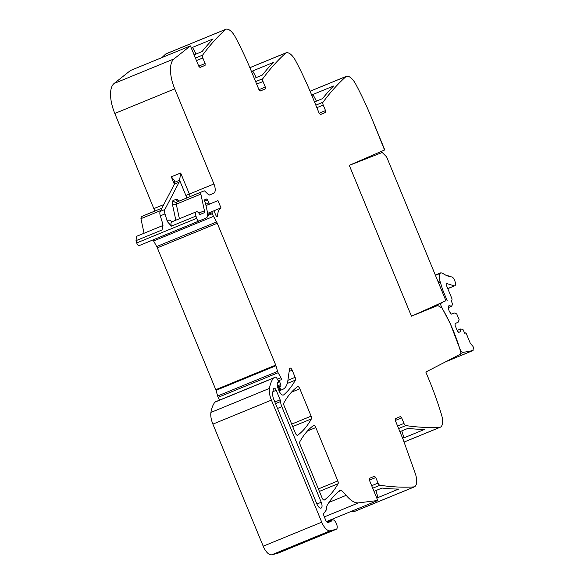 <?xml version="1.0" encoding="UTF-8"?>
<svg xmlns="http://www.w3.org/2000/svg" width="584" height="584" viewBox="0 0 584 584"><rect width="100%" height="100%" fill="white"/><g stroke="black" fill="none" stroke-linecap="round" stroke-linejoin="round"><path stroke-width="0.88" d="M320.331 114.573L325.485 112.457L325.522 110.617L323.237 105.069A2.81 1.226 -112.3 0 1 323.047 102.2A675.104 294.876 -112.3 0 1 346.159 76.446A3.373 1.475 -112.3 0 1 346.349 76.322A3.373 1.475 -112.3 0 1 346.429 76.292A14.067 6.147 -112.3 0 1 355.802 84.264A168.776 73.723 -112.3 0 1 371.453 117.581L384.783 149.927L349.268 165.33L411.443 316.17L437.744 305.505L442 308.031A82.702 36.12 -112.3 0 1 460.645 351.794A2.278 0.993 -112.3 0 1 460.681 353.4L460.907 353.911L425.831 372.037L429.16 380.104A168.776 73.723 -112.3 0 1 441.533 414.786A14.067 6.147 -112.3 0 1 440.526 427.116A3.373 1.475 -112.3 0 1 440.445 427.152A3.373 1.475 -112.3 0 1 440.226 427.203A675.104 294.876 -112.3 0 1 405.829 425.575A2.81 1.226 -112.3 0 1 403.953 423.415L397.587 426.028M384.557 150.022L371.453 117.581L384.557 150.022M325.485 112.457L320.499 114.552L319.178 113.274L311.243 94.031A168.776 73.723 -112.3 0 0 295.599 60.714A14.067 6.147 -112.3 0 0 286.226 52.75A3.373 1.475 -112.3 0 0 286.145 52.772L249.864 67.664L286.072 52.808M260.128 91.024L265.282 88.914L265.318 87.067L263.034 81.526A2.81 1.226 -112.3 0 1 262.837 78.657A675.104 294.876 -112.3 0 1 285.948 52.896A3.373 1.475 -112.3 0 1 286.145 52.772M265.282 88.914L260.296 91.002L258.975 89.724L251.04 70.481A168.776 73.723 -112.3 0 0 235.396 37.172A14.067 6.147 -112.3 0 0 226.015 29.2A3.373 1.475 -112.3 0 0 225.942 29.229L166.009 53.823A3.373 1.475 -112.3 0 1 166.09 53.794L225.862 29.266M199.918 67.481L205.072 65.364L205.115 63.517L202.831 57.977A2.81 1.226 -112.3 0 1 202.633 55.108A675.104 294.876 -112.3 0 1 225.745 29.346A3.373 1.475 -112.3 0 1 225.942 29.229M205.072 65.364L200.093 67.452L198.764 66.182L190.406 45.895L174.047 58.882L114.121 83.475L130.48 70.489L190.406 45.895M198.83 213.08L204.444 210.773L200.852 194.085A2.81 1.226 -112.3 0 1 201.239 192.041L203.925 190.91A2.81 1.226 -112.3 0 1 203.933 190.91A2.81 1.226 -112.3 0 1 205.057 191.348L208.335 194.552A2.81 1.226 -112.3 0 0 209.459 194.998L209.466 194.99A2.81 1.226 -112.3 0 1 209.459 194.998L213.751 193.194A8.439 3.686 -112.3 0 0 213.934 183.967L174.733 88.863A28.127 12.286 -112.3 0 1 172.769 60.232A28.127 12.286 -112.3 0 1 174.047 58.882M204.444 210.773A2.81 1.226 -112.3 0 1 204.064 212.817L200.144 214.459A1.124 0.489 -112.3 0 1 200.137 214.459A1.124 0.489 -112.3 0 1 199.429 213.948A4.781 2.088 -112.3 0 0 196.406 211.758A4.781 2.088 -112.3 0 0 195.954 216.058L196.662 218.336L136.729 242.937A2.81 1.226 -112.3 0 0 139.131 245.616A2.81 1.226 -112.3 0 1 139.131 245.616L199.056 221.022A2.81 1.226 -112.3 0 1 199.056 221.015A2.81 1.226 -112.3 0 1 196.662 218.336M369.395 480.157L375.76 477.544L374.439 476.267L369.453 478.362L369.416 480.209L377.775 500.495L358.532 502.868A28.127 12.286 -112.3 0 1 356.817 502.846A28.127 12.286 -112.3 0 1 347.867 497.239A28.127 12.286 -112.3 0 1 346.181 495.334A28.127 12.286 -112.3 0 0 341.209 490.458A2.81 1.226 -112.3 0 0 340.326 490.231A2.81 1.226 -112.3 0 0 340.209 490.297A196.903 86.009 -112.3 0 0 327.113 505.452A5.906 2.577 -112.3 0 0 326.733 507.708A5.628 2.46 -112.3 0 1 326.288 510L323.864 513.351A2.81 1.226 -112.3 0 0 324.062 516.219L325.595 519.942A3.373 1.475 -112.3 0 0 328.237 522.497L330.953 521.359A8.439 3.686 -112.3 0 0 331.902 520.432A5.066 2.212 -112.3 0 1 332.486 519.87A5.066 2.212 -112.3 0 1 334.99 521.191A5.066 2.212 -112.3 0 1 336.902 528.681A5.066 2.212 -112.3 0 1 336.326 529.243A5.066 2.212 -112.3 0 1 336.194 529.286L330.237 530.783A11.249 4.913 -112.3 0 1 321.733 522.176L271.414 400.106A14.067 6.147 -112.3 0 1 269.443 388.411A53.443 23.345 -112.3 0 1 273.436 378.118A2.81 1.226 -112.3 0 1 273.677 377.921L275.736 377.06A1.124 0.489 -112.3 0 1 276.473 377.622L277.984 380.257A1.409 0.613 -112.3 0 1 278.13 382.155L277.721 382.323A1.409 0.613 -112.3 0 0 277.539 382.527A6.752 2.949 -112.3 0 0 278.261 388.929L279.028 390.776A5.628 2.46 -112.3 0 0 283.43 395.032A5.628 2.46 -112.3 0 0 283.729 394.842A196.903 86.009 -112.3 0 0 295.38 380.126A2.81 1.226 -112.3 0 0 295.132 377.352L292.19 370.212A2.81 1.226 -112.3 0 0 289.985 368.088A2.81 1.226 -112.3 0 0 289.518 368.884L287.854 380.644A30.945 13.512 -112.3 0 1 282.751 389.367L281.342 389.951A1.124 0.489 -112.3 0 1 281.342 389.959A1.124 0.489 -112.3 0 1 280.466 389.105L280.137 388.309A1.409 0.613 -112.3 0 1 280.035 386.878L280.758 385.878A1.409 0.613 -112.3 0 0 280.707 384.557L279.648 381.688A1.409 0.613 -112.3 0 1 279.721 380.264L280.335 380.009A2.81 1.226 -112.3 0 1 280.794 380.009A1.686 0.737 -112.3 0 0 281.072 380.001A1.686 0.737 -112.3 0 0 280.919 377.768L278.115 372.716A2.81 1.226 -112.3 0 1 277.568 371.395L275.955 365.752A2.81 1.226 -112.3 0 0 275.721 365.08L217.263 223.256A5.628 2.46 -112.3 0 0 216.627 221.942L213.532 216.372A5.628 2.46 -112.3 0 1 212.423 213.678L212.145 212.693A1.409 0.613 -112.3 0 1 212.291 211.496L213.474 210.999A1.409 0.613 -112.3 0 1 214.671 212.328A9.001 3.935 -112.3 0 0 216.255 216.043A1.548 0.679 -112.3 0 0 217.299 216.854A1.548 0.679 -112.3 0 0 217.569 216.262A22.506 9.826 -112.3 0 1 220.986 207.889L217.971 200.575L209.868 203.977A1.409 0.613 -112.3 0 1 209.86 203.977A1.409 0.613 -112.3 0 1 208.78 202.962L207.517 200.027A1.409 0.613 -112.3 0 0 206.437 199.005A1.409 0.613 -112.3 0 0 206.269 199.181A2.81 1.226 -112.3 0 1 205.933 199.524L205.458 199.721A2.81 1.226 -112.3 0 1 205.458 199.728A2.81 1.226 -112.3 0 1 204.984 199.721A1.409 0.613 -112.3 0 0 204.743 199.721A1.409 0.613 -112.3 0 0 204.714 201.261L205.356 202.816A1.409 0.613 -112.3 0 1 205.517 203.334L207.364 211.882A8.439 3.686 -112.3 0 1 206.203 218.022L139.131 245.616M375.76 477.544L378.045 483.085L371.679 485.698M395.302 420.48L401.668 417.874L400.339 416.596L395.361 418.684L395.317 420.531L403.252 439.781L415.633 474.464C417.37 480.807 417.034 484.91 414.625 486.786A3.373 1.475 -112.3 0 1 414.538 486.83A3.373 1.475 -112.3 0 1 414.326 486.881A675.104 294.876 -112.3 0 1 379.929 485.246A2.81 1.226 -112.3 0 1 378.045 483.085M401.668 417.874L403.953 423.415M299.833 388.761L311.119 416.144A2.81 1.226 -112.3 0 1 311.367 418.918A196.903 86.009 -112.3 0 1 297.731 435.226A2.81 1.226 -112.3 0 1 297.606 435.292A2.81 1.226 -112.3 0 1 295.409 433.167L284.101 405.727A2.81 1.226 -112.3 0 1 283.846 402.953A196.903 86.009 -112.3 0 1 297.504 386.703A2.81 1.226 -112.3 0 1 297.628 386.63A2.81 1.226 -112.3 0 1 299.833 388.761L291.482 392.185M280.576 401.536A8.439 3.686 -112.3 0 0 281.831 406.683L321.229 502.255A5.344 2.336 -112.3 0 1 321.105 508.102A5.344 2.336 -112.3 0 1 316.922 504.058L273.889 399.66A8.439 3.686 -112.3 0 1 272.699 392.689A47.37 20.688 -112.3 0 1 273.619 388.703A2.81 1.226 -112.3 0 1 274.027 388.185A2.81 1.226 -112.3 0 1 276.232 390.309L280.152 399.828A2.81 1.226 -112.3 0 1 280.576 401.536L275.517 403.617M315.82 427.561L337.829 480.953A2.81 1.226 -112.3 0 1 338.078 483.727A196.903 86.009 -112.3 0 1 324.419 499.984A2.81 1.226 -112.3 0 1 324.303 500.05A2.81 1.226 -112.3 0 1 322.098 497.926L300.081 444.504A2.81 1.226 -112.3 0 1 299.833 441.73A196.903 86.009 -112.3 0 1 313.498 425.502A2.81 1.226 -112.3 0 1 313.623 425.429A2.81 1.226 -112.3 0 1 315.82 427.561L307.454 430.992M402.456 437.839A675.104 294.876 -112.3 0 0 403.945 437.861L424.546 429.408A675.104 294.876 -112.3 0 1 407.931 428.386L399.909 431.671M414.45 486.859L354.692 511.387A3.373 1.475 -112.3 0 1 354.612 511.423A3.373 1.475 -112.3 0 1 354.4 511.474A675.104 294.876 -112.3 0 1 350.561 511.664M374.008 491.348L382.024 488.056A675.104 294.876 -112.3 0 0 398.638 489.078L378.038 497.539A675.104 294.876 -112.3 0 1 376.549 497.517M377.775 500.495L326.5 521.534M277.933 553.201A5.066 2.212 -112.3 0 1 277.809 553.26A5.066 2.212 -112.3 0 1 277.67 553.303L271.721 554.8A11.249 4.913 -112.3 0 1 263.209 546.193L212.89 424.123A14.067 6.147 -112.3 0 1 210.919 412.435A53.443 23.345 -112.3 0 1 214.912 402.135A2.81 1.226 -112.3 0 1 215.16 401.938L217.212 401.077A1.124 0.489 -112.3 0 1 217.219 401.077L275.736 377.06L217.212 401.077M219.708 400.055L218.182 397.31A2.81 1.226 -112.3 0 1 217.635 395.989L216.022 390.346A2.81 1.226 -112.3 0 0 215.795 389.681L157.337 247.85A5.628 2.46 -112.3 0 0 156.702 246.536L153.607 240.966A5.628 2.46 -112.3 0 1 153.074 239.893M220.986 207.889L207.605 213.379M171.864 221.832A7.592 3.314 67.7 0 0 168.214 220.307A7.592 3.314 67.7 0 0 167.331 221.562L164.98 213.927L160.301 215.846L162.651 223.482L162.885 225.898L162.016 229.987L162.462 225.694L136.481 236.359L136.028 240.652L136.729 242.937M167.331 221.562L171.375 226.139L195.954 216.058M154.84 211.058L114.807 113.464A28.127 12.286 -112.3 0 1 114.121 83.475M161.885 57.604A675.104 294.876 -112.3 0 1 165.82 53.947A3.373 1.475 -112.3 0 1 166.009 53.823M191.472 48.479A675.104 294.876 -112.3 0 1 192.523 47.377L213.123 38.924A675.104 294.876 -112.3 0 0 202.13 51.531L194.085 54.83M254.296 78.373L262.333 75.073A675.104 294.876 -112.3 0 1 273.327 62.473L252.733 70.927L256.23 77.577M251.675 72.029A675.104 294.876 -112.3 0 1 252.733 70.927M314.499 101.923L322.543 98.623A675.104 294.876 -112.3 0 1 333.537 86.023L312.936 94.477L316.44 101.127M311.885 95.579A675.104 294.876 -112.3 0 1 312.936 94.477M403.945 437.861L401.807 430.897M378.038 497.539L375.906 490.567M160.301 215.846A5.628 2.46 -112.3 0 1 160.177 211.437L174.433 184.142L174.653 180.785L171.309 176.835L180.668 172.988L179.595 180.244L174.915 182.164M164.98 213.927A5.628 2.46 -112.3 0 1 164.856 209.517L160.177 211.437M164.856 209.517L179.113 182.223A8.439 3.686 67.7 0 0 179.595 180.244L185.88 195.494L189.355 194.056A8.439 3.686 -112.3 0 1 190.187 196.553M192.523 47.377L196.027 54.035M144.058 233.242L140.927 218.679L160.607 210.598M144 215.503L161.885 208.167L141.306 216.635L140.927 218.679M434.08 306.045L441.256 303.154C440.519 303.826 440.628 305.111 441.584 307.023L450.315 323.719L459.557 348.027C460.63 350.955 461.893 352.4 463.338 352.371L473.069 350.531L445.76 361.737M448.439 307.549L451.476 306.301L452.622 304.373L451.198 300.468L451.987 300.139L452.016 298.906L446.125 284.62L446.417 283.423L454.228 285.883C457.228 286.328 454.301 276.801 451.469 276.896L446.643 275.663L442 272.991L440.738 272.845L440.117 273.429C439.226 275.122 439.161 277.612 439.905 280.904L442.657 289.752L447.161 300.68M446.687 275.677L447.191 275.473L447.037 275.823M447.848 276.101L448.395 275.874L448.249 276.268M449.001 276.4L449.578 276.166L449.432 276.597M450.125 276.59L450.724 276.341L450.578 276.809M447.745 288.547L454.659 285.817L447.782 288.642M451.242 314.148L454.206 312.936L451.264 314.17L449.293 311.338C448.125 308.118 448.169 306.067 449.417 305.184L451.023 306.49M458.754 332.369L460.294 331.734L458.761 332.376L457.44 331.099L455.082 325.376L455.119 323.536L458.068 322.295L459.163 319.806L456.732 313.907L454.206 312.936M446.074 361.584L472.879 350.575L473.449 348.079L473.055 346.516L470.259 343.173L466.375 333.756L465.492 332.909L464.703 333.238L462.966 329.471L460.798 328.931L457.162 330.42L460.345 329.12L460.294 331.734M460.798 328.931L460.345 329.12M412.333 315.805L445.913 300.738L386.608 156.862L382.206 152.482L349.283 165.36L411.457 316.2M440.358 427.181L404.172 442.037L440.445 427.152M440.226 427.203L404.164 442.008M405.829 425.575L398.616 428.532M414.326 486.881L354.4 511.474M379.929 485.246L372.716 488.209M358.532 502.868L324.339 516.898M346.181 495.334L329.011 502.379M341.209 490.458L338.669 491.502M330.953 521.359L328.069 522.541M331.902 520.432L327.31 522.315M336.194 529.286L277.67 553.303M330.237 530.783L271.721 554.8M321.733 522.176L263.209 546.193M271.414 400.106L212.89 424.123M269.443 388.411L210.919 412.435M273.436 378.118L214.912 402.135M273.677 377.921L215.16 401.938M283.729 394.842L283.087 395.113M295.38 380.126L287.255 383.462M295.132 377.352L287.897 380.323M337.829 480.953L318.389 488.932M311.119 416.144L291.679 424.123M292.19 370.212L289.153 371.461M281.342 389.959L279.072 390.886L281.342 389.959M280.466 389.105L278.648 389.849M280.137 388.309L278.32 389.054M280.035 386.878L277.845 387.776M280.758 385.878L277.656 387.148M280.707 384.557L277.385 385.922M279.648 381.688L277.524 382.556M279.721 380.264L278.254 380.863M280.919 377.768L277.385 379.213M278.115 372.716L218.182 397.31M277.568 371.395L217.635 395.989M275.955 365.752L216.022 390.346M275.721 365.08L215.795 389.681M157.337 247.85L217.263 223.256M216.627 221.942L156.702 246.536M213.532 216.372L153.607 240.966M212.423 213.678L207.59 215.657M212.145 212.693L207.67 214.525M212.291 211.496L207.605 213.408M217.569 216.262L216.693 216.627M209.86 203.977L205.999 205.561L209.86 203.977M208.78 202.962L205.707 204.218M207.517 200.027L204.685 201.188M205.451 199.728L204.509 200.115L205.458 199.728M204.984 199.721L204.575 199.889M136.028 240.652L162.016 229.987M171.324 222.029L171.827 221.847A4.781 2.088 67.7 0 0 171.696 221.913A4.781 2.088 67.7 0 0 171.375 226.139M200.02 214.474L204.064 212.817M179.412 218.737L176.273 204.174L200.852 194.085M175.842 220.197L172.477 204.575A2.81 0.964 -12.2 0 0 176.273 204.174A2.81 1.226 67.7 0 1 176.66 202.13L201.239 192.041M173.244 200.487A2.81 2.533 67.2 0 0 176.66 202.13L179.346 200.998A2.81 1.226 -112.3 0 1 179.354 200.998L179.354 200.998A2.81 2.533 67.2 0 1 175.937 199.363L173.244 200.487A5.628 2.46 67.7 0 0 172.477 204.575M213.751 193.194L209.269 195.034M213.934 183.967L189.355 194.056L180.668 172.988M174.733 88.863L114.807 113.464M154.008 208.561L163.768 204.561M174.368 184.267L171.309 176.835M198.75 66.131L205.115 63.517M202.831 57.977L196.465 60.59M202.633 55.108L195.421 58.064M225.745 29.346L165.82 53.947M258.953 89.68L265.318 87.067M263.034 81.526L256.668 84.132M262.837 78.657L255.631 81.614M285.948 52.896L249.879 67.7M319.156 113.223L325.522 110.617M323.237 105.069L316.871 107.682M323.047 102.2L315.834 105.164M346.159 76.446L310.089 91.25M346.276 76.358L310.075 91.221L346.349 76.322M311.367 418.918L292.693 426.583M281.831 406.683L277.517 408.45M321.229 502.255L316.908 504.029M280.152 399.828L274.852 402.004M276.232 390.309L272.881 391.689M338.078 483.727L319.404 491.392M179.062 201.086L178.193 200.239A5.628 2.46 67.7 0 0 175.937 199.363M186.617 198.02A5.628 2.46 67.7 0 0 185.88 195.494M178.405 201.093A2.81 1.781 134.3 0 1 178.193 200.239M141.306 216.635L161.863 208.196M179.113 182.223L174.433 184.142M460.703 353.451L463.338 352.371M432.686 306.673L441.256 303.154M440.825 307.33L441.584 307.023M441.57 290.204L442.657 289.752M438.591 282.984L440.241 282.306M438.051 281.663L439.905 280.904M435.445 275.349L440.117 273.429M414.538 486.83L354.612 511.423M332.486 519.87L327.04 522.111M336.326 529.243L277.809 553.26M171.827 221.847L196.406 211.758M162.462 225.694L163.002 225.263L162.885 225.898M178.565 201.29L179.354 200.998M440.738 272.845L435.328 275.064"/></g></svg>
